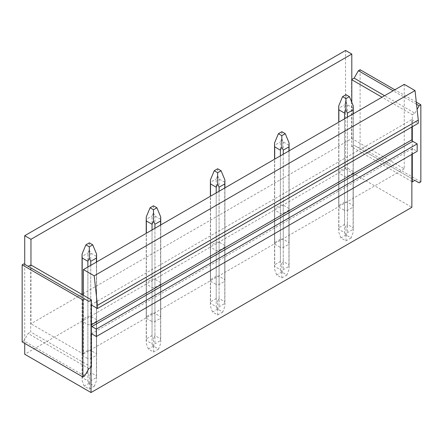 <?xml version="1.0" encoding="UTF-8"?>
<svg xmlns="http://www.w3.org/2000/svg" width="443" height="443" viewBox="0 0 443 443"><rect width="100%" height="100%" fill="white"/><g stroke="black" fill="none" stroke-linecap="round" stroke-linejoin="round"><path stroke-width="0.33" stroke-dasharray="2.21 1.66" d="M81.872 294.385L30.96 323.778L30.96 264.992M404.254 84.353L404.254 168.822L351.803 138.537L82.055 294.279M351.803 138.537L351.803 102.411M83.411 295.271L83.411 354.057L30.96 323.778M404.254 168.822L83.411 354.057M411.868 126.98L411.868 119.571L91.025 304.806L91.452 305.055M411.868 119.571L418.281 123.276M91.452 326.164A1.213 0.698 60 0 1 91.025 325.057L91.025 304.806M411.868 154.347L411.868 149.208A1.213 0.698 60 0 1 412.117 148.654A1.213 0.698 60 0 1 412.295 148.599A1.213 0.698 60 0 1 412.721 148.715L417.173 151.284M91.025 367.341L91.025 334.443A1.213 0.698 60 0 1 91.275 333.889A1.213 0.698 60 0 1 91.452 333.834M24.719 264.349L24.719 343.386M345.557 50.463L345.557 169.016L24.719 354.256M345.557 169.016L411.868 207.302M351.803 79.757L351.803 79.458M411.868 181.613L351.548 146.788L351.548 79.607M412.295 154.098L412.295 140.924M412.295 126.731L412.295 114.682L382.004 97.194M91.452 367.097L30.705 332.023L30.705 264.848M274.704 210.104L274.704 244.193A7.26 4.192 180 0 1 274.56 243.357A7.26 4.192 180 0 1 274.704 242.526L274.704 208.443A7.26 4.192 0 0 0 274.56 209.273A7.26 4.192 0 0 0 274.704 210.104L280.38 213.382A7.26 4.192 0 0 0 283.26 213.382L288.936 210.104A7.26 4.192 0 0 0 289.08 209.273A7.26 4.192 0 0 0 288.936 208.443L283.26 205.164A7.26 4.192 0 0 0 280.38 205.164L274.704 208.443M274.704 244.193L280.38 247.465L280.38 213.382M280.38 205.164L280.38 239.253A7.26 4.192 180 0 1 283.26 239.253L288.936 242.526A7.26 4.192 180 0 1 289.08 243.357A7.26 4.192 180 0 1 288.936 244.193L283.26 247.465A7.26 4.192 180 0 1 280.38 247.465M280.38 239.253L274.704 242.526M338.873 173.058L338.873 207.141A7.26 4.192 180 0 1 338.729 206.311A7.26 4.192 180 0 1 338.873 205.48L338.873 171.397A7.26 4.192 0 0 0 338.729 172.227A7.26 4.192 0 0 0 338.873 173.058L344.549 176.336A7.26 4.192 0 0 0 347.428 176.336L353.104 173.058A7.26 4.192 0 0 0 353.248 172.227A7.26 4.192 0 0 0 353.104 171.397L347.428 168.119A7.26 4.192 0 0 0 344.549 168.119L338.873 171.397M338.873 207.141L344.549 210.419L344.549 176.336M344.549 168.119L344.549 202.202A7.26 4.192 180 0 1 347.428 202.202L353.104 205.48A7.26 4.192 180 0 1 353.248 206.311A7.26 4.192 180 0 1 353.104 207.141L347.428 210.419A7.26 4.192 180 0 1 344.549 210.419M344.549 202.202L338.873 205.48M210.536 247.155L210.536 281.239A7.26 4.192 180 0 1 210.392 280.408A7.26 4.192 180 0 1 210.536 279.577L210.536 245.488A7.26 4.192 0 0 0 210.392 246.325A7.26 4.192 0 0 0 210.536 247.155L216.212 250.428A7.26 4.192 0 0 0 219.091 250.428L224.767 247.155A7.26 4.192 0 0 0 224.911 246.325A7.26 4.192 0 0 0 224.767 245.488L219.091 242.216A7.26 4.192 0 0 0 216.212 242.216L210.536 245.488M210.536 281.239L216.212 284.517L216.212 250.428M216.212 242.216L216.212 276.299A7.26 4.192 180 0 1 219.091 276.299L224.767 279.577A7.26 4.192 180 0 1 224.911 280.408A7.26 4.192 180 0 1 224.767 281.239L219.091 284.517A7.26 4.192 180 0 1 216.212 284.517M216.212 276.299L210.536 279.577M146.367 284.201L146.367 318.284A7.26 4.192 180 0 1 146.223 317.454A7.26 4.192 180 0 1 146.367 316.623L146.367 282.54A7.26 4.192 0 0 0 146.223 283.37A7.26 4.192 0 0 0 146.367 284.201L152.043 287.479A7.26 4.192 0 0 0 154.923 287.479L160.599 284.201A7.26 4.192 0 0 0 160.743 283.37A7.26 4.192 0 0 0 160.599 282.54L154.923 279.262A7.26 4.192 0 0 0 152.043 279.262L146.367 282.54M146.367 318.284L152.043 321.563L152.043 287.479M152.043 279.262L152.043 313.345A7.26 4.192 180 0 1 154.923 313.345L160.599 316.623A7.26 4.192 180 0 1 160.743 317.454A7.26 4.192 180 0 1 160.599 318.284L154.923 321.563A7.26 4.192 180 0 1 152.043 321.563M152.043 313.345L146.367 316.623M82.199 321.247L82.199 355.33A7.26 4.192 180 0 1 82.055 354.5A7.26 4.192 180 0 1 82.199 353.669L82.199 319.586A7.26 4.192 0 0 0 82.055 320.416A7.26 4.192 0 0 0 82.199 321.247L87.875 324.525A7.26 4.192 0 0 0 90.754 324.525L96.43 321.247A7.26 4.192 0 0 0 96.574 320.416A7.26 4.192 0 0 0 96.43 319.586L90.754 316.308A7.26 4.192 0 0 0 87.875 316.308L82.199 319.586M82.199 355.33L87.875 358.608L87.875 324.525M87.875 316.308L87.875 350.391A7.26 4.192 180 0 1 90.754 350.391L96.43 353.669A7.26 4.192 180 0 1 96.574 354.5A7.26 4.192 180 0 1 96.43 355.33L90.754 358.608A7.26 4.192 180 0 1 87.875 358.608M87.875 350.391L82.199 353.669M347.428 168.119L347.428 202.202M353.104 205.48L353.104 171.397M353.104 173.058L353.104 207.141M347.428 210.419L347.428 176.336M283.26 205.164L283.26 239.253M288.936 242.526L288.936 208.443M288.936 210.104L288.936 244.193M283.26 247.465L283.26 213.382M219.091 242.216L219.091 276.299M224.767 279.577L224.767 245.488M224.767 247.155L224.767 281.239M219.091 284.517L219.091 250.428M154.923 279.262L154.923 313.345M160.599 316.623L160.599 282.54M160.599 284.201L160.599 318.284M154.923 321.563L154.923 287.479M90.754 316.308L90.754 350.391M96.43 353.669L96.43 319.586M96.43 321.247L96.43 355.33M90.754 358.608L90.754 324.525M360.104 69.728L360.104 146.788L358.393 147.774L354.112 145.304L351.548 146.788M416.309 102.178L394.84 89.785M420.85 181.863L360.104 146.788M416.542 104.288L393.129 90.771M412.295 114.682L414.858 113.198L384.574 95.71M414.858 113.198L417.096 109.327M414.858 180.379L354.112 145.304M419.139 182.848L358.393 147.774M88.888 301.401L23.861 263.856M88.888 368.576L28.142 333.507L30.705 332.023M84.607 375.985L23.861 340.916L28.142 333.507M23.861 340.916L22.15 341.902M345.989 94.675L345.989 101.691L344.549 104.891L344.549 224.429L345.989 227.901L347.428 224.429L353.104 227.708L353.248 105.883M345.989 101.691L347.428 104.891L353.104 108.17M338.729 105.883L338.873 108.17L344.549 104.891M353.104 113.879L353.104 229.374L347.428 232.647L345.989 236.285L344.549 232.647L338.873 229.374L338.873 122.096M347.428 117.157L347.428 232.647M338.873 108.17L338.873 227.708L344.549 224.429M353.104 229.374L353.104 227.708M347.428 104.891L347.428 224.429M351.122 237.924L345.989 240.887L340.855 237.924L345.989 234.962L351.122 237.924L353.248 232.093L353.248 113.796M345.989 234.962L345.989 227.901M344.549 118.818L344.549 232.647M338.873 227.708L338.873 229.374M345.989 240.887L345.989 236.285M340.855 237.924L338.729 232.093L338.729 122.179M281.82 131.721L281.82 138.737L280.38 141.937L280.38 261.481L281.82 264.953L283.26 261.481L288.936 264.753L289.08 142.928M281.82 138.737L283.26 141.937L288.936 145.215M274.56 142.928L274.704 145.215L280.38 141.937M288.936 150.93L288.936 266.42L283.26 269.693L281.82 273.331L280.38 269.693L274.704 266.42L274.704 159.142M283.26 154.203L283.26 269.693M274.704 145.215L274.704 264.753L280.38 261.481M288.936 266.42L288.936 264.753M283.26 141.937L283.26 261.481M286.953 274.976L281.82 277.938L276.687 274.976L281.82 272.008L286.953 274.976L289.08 269.139L289.08 150.847M281.82 272.008L281.82 264.953M280.38 155.87L280.38 269.693M274.704 264.753L274.704 266.42M281.82 277.938L281.82 273.331M276.687 274.976L274.56 269.139L274.56 159.225M217.651 168.766L217.651 175.782L216.212 178.983L216.212 298.527L217.651 301.999L219.091 298.527L224.767 301.805L224.911 179.974M217.651 175.782L219.091 178.983L224.767 182.261M210.392 179.974L210.536 182.261L216.212 178.983M224.767 187.976L224.767 303.466L219.091 306.744L217.651 310.382L216.212 306.744L210.536 303.466L210.536 196.194M219.091 191.254L219.091 306.744M210.536 182.261L210.536 301.805L216.212 298.527M224.767 303.466L224.767 301.805M219.091 178.983L219.091 298.527M222.785 312.022L217.651 314.984L212.518 312.022L217.651 309.059L222.785 312.022L224.911 306.191L224.911 187.893M217.651 309.059L217.651 301.999M216.212 192.915L216.212 306.744M210.536 301.805L210.536 303.466M217.651 314.984L217.651 310.382M212.518 312.022L210.392 306.191L210.392 196.277M153.483 205.818L153.483 212.834L152.043 216.034L152.043 335.572L153.483 339.045L154.923 335.572L160.599 338.851L160.743 217.026M153.483 212.834L154.923 216.034L160.599 219.307M146.223 217.026L146.367 219.307L152.043 216.034M160.599 225.022L160.599 340.512L154.923 343.79L153.483 347.428L152.043 343.79L146.367 340.512L146.367 233.239M154.923 228.3L154.923 343.79M146.367 219.307L146.367 338.851L152.043 335.572M160.599 340.512L160.599 338.851M154.923 216.034L154.923 335.572M158.616 349.067L153.483 352.03L148.35 349.067L153.483 346.105L158.616 349.067L160.743 343.236L160.743 224.939M153.483 346.105L153.483 339.045M152.043 229.961L152.043 343.79M146.367 338.851L146.367 340.512M153.483 352.03L153.483 347.428M148.35 349.067L146.223 343.236L146.223 233.323M89.314 242.864L89.314 249.88L87.875 253.08L87.875 372.624L89.314 376.09L90.754 372.624L96.43 375.897L96.574 254.072M89.314 249.88L90.754 253.08L96.43 256.359M82.055 254.072L82.199 256.359L87.875 253.08M96.43 262.068L96.43 377.563L90.754 380.836L89.314 384.474L87.875 380.836L82.199 377.563L82.199 294.573M90.754 265.346L90.754 380.836M82.199 256.359L82.199 375.897L87.875 372.624M96.43 377.563L96.43 375.897M90.754 253.08L90.754 372.624M94.448 386.113L89.314 389.081L84.181 386.113L89.314 383.151L94.448 386.113L96.574 380.282L96.574 261.985M89.314 383.151L89.314 376.09M87.875 267.007L87.875 380.836M82.199 375.897L82.199 377.563M89.314 389.081L89.314 384.474M84.181 386.113L82.055 380.282L82.055 294.49M91.452 324.813L91.025 325.057M412.721 148.715L411.868 149.208M91.025 334.443L91.452 334.199M91.275 333.889L412.117 148.654M338.729 172.227L338.729 206.311M353.248 172.227L353.248 206.311M274.56 209.273L274.56 243.357M289.08 209.273L289.08 243.357M210.392 246.325L210.392 280.408M224.911 246.325L224.911 280.408M146.223 283.37L146.223 317.454M160.743 283.37L160.743 317.454M82.055 320.416L82.055 354.5M96.574 320.416L96.574 354.5"/><path stroke-width="0.66" d="M24.719 235.698L30.96 239.309L351.803 54.068L345.557 50.463L24.719 235.698L24.719 264.349M82.896 376.976L22.15 341.902L22.15 264.848L82.896 299.917L82.896 376.976L84.607 375.985L88.888 368.576L91.452 367.097L91.452 333.834A1.213 0.698 60 0 1 91.878 333.95L96.33 336.519L417.173 151.284L417.173 143.875L96.33 329.11L91.878 326.541A1.213 0.698 60 0 1 91.452 326.164L91.452 305.055L97.443 308.511L418.281 123.276L418.281 120.114L415.03 90.571L404.254 84.353L83.411 269.588L83.411 295.271L30.96 264.992L30.96 239.309M351.803 102.411L351.803 54.068M415.03 90.571L94.187 275.812L83.411 269.588M418.281 120.114L97.443 305.349L94.187 275.812M97.443 308.511L97.443 305.349M417.173 143.875L412.721 141.306A1.213 0.698 60 0 1 412.295 140.924A1.213 0.698 60 0 1 411.868 139.822L411.868 126.98M96.33 336.519L96.33 329.11M417.096 109.327L419.139 105.788L420.85 104.803L420.85 181.863L419.139 182.848L414.858 180.379L412.295 181.863L411.868 181.613L411.868 207.302L91.025 392.537L91.025 367.341M411.868 181.613L411.868 154.347M24.719 343.386L24.719 354.256L91.025 392.537M30.96 264.992L28.142 266.326M91.452 333.834L91.452 326.164M91.452 305.055L91.452 299.917L83.411 295.271M420.85 104.803L416.309 102.178M394.84 89.785L360.104 69.728L358.393 70.719L393.129 90.771M419.139 105.788L416.542 104.288M384.574 95.71L354.112 78.129L358.393 70.719M351.803 79.458L354.112 78.129M382.004 97.194L351.803 79.757M412.295 181.863L412.295 154.098M412.295 140.924L412.295 126.731M82.896 299.917L84.607 298.931L23.861 263.856L22.15 264.848M91.452 299.917L88.888 301.401L84.607 298.931M349.411 96.652L345.989 98.628L342.566 96.652L345.989 94.675L349.411 96.652L353.248 105.883L353.248 113.796M345.989 98.628L345.989 110.074L344.549 113.109L338.873 109.831L338.873 122.096M353.248 105.883L353.104 109.831L347.428 113.109L345.989 110.074M342.566 96.652L338.729 105.883L338.873 109.831M353.104 109.831L353.104 113.879M347.428 113.109L347.428 117.157M344.549 113.109L344.549 118.818M285.242 133.697L281.82 135.674L278.398 133.697L281.82 131.721L285.242 133.697L289.08 142.928L289.08 150.847M281.82 135.674L281.82 147.12L280.38 150.155L274.704 146.877L274.704 159.142M289.08 142.928L288.936 146.877L283.26 150.155L281.82 147.12M278.398 133.697L274.56 142.928L274.704 146.877M288.936 146.877L288.936 150.93M283.26 150.155L283.26 154.203M280.38 150.155L280.38 155.87M221.074 170.743L217.651 172.72L214.229 170.743L217.651 168.766L221.074 170.743L224.911 179.974L224.911 187.893M217.651 172.72L217.651 184.166L216.212 187.201L210.536 183.923L210.536 196.194M224.911 179.974L224.767 183.923L219.091 187.201L217.651 184.166M214.229 170.743L210.392 179.974L210.536 183.923M224.767 183.923L224.767 187.976M219.091 187.201L219.091 191.254M216.212 187.201L216.212 192.915M156.905 207.789L153.483 209.766L150.061 207.789L153.483 205.818L156.905 207.789L160.743 217.026L160.743 224.939M153.483 209.766L153.483 221.218L152.043 224.247L146.367 220.974L146.367 233.239M160.743 217.026L160.599 220.974L154.923 224.247L153.483 221.218M150.061 207.789L146.223 217.026L146.367 220.974M160.599 220.974L160.599 225.022M154.923 224.247L154.923 228.3M152.043 224.247L152.043 229.961M92.737 244.841L89.314 246.817L85.892 244.841L89.314 242.864L92.737 244.841L96.574 254.072L96.574 261.985M89.314 246.817L89.314 258.263L87.875 261.298L82.199 258.02L82.199 294.573M96.574 254.072L96.43 258.02L90.754 261.298L89.314 258.263M85.892 244.841L82.055 254.072L82.199 258.02M96.43 258.02L96.43 262.068M90.754 261.298L90.754 265.346M87.875 261.298L87.875 267.007M411.868 139.822L91.452 324.813M91.878 326.541L412.721 141.306M91.452 334.199L91.878 333.95M338.729 105.883L338.729 122.179M274.56 142.928L274.56 159.225M210.392 179.974L210.392 196.277M146.223 217.026L146.223 233.323M82.055 254.072L82.055 294.49"/></g></svg>
